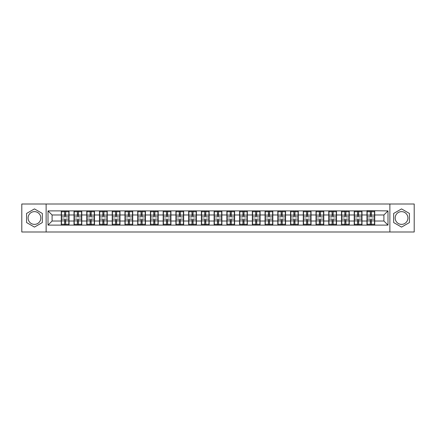 <?xml version="1.0" encoding="UTF-8"?>
<svg xmlns="http://www.w3.org/2000/svg" width="436" height="436" viewBox="0 0 436 436"><rect width="100%" height="100%" fill="white"/><g stroke="black" fill="none" stroke-linecap="round" stroke-linejoin="round"><path stroke-width="0.65" d="M401.545 211.629A6.371 6.371 0 0 0 395.174 218A6.371 6.371 0 0 0 401.545 224.371A6.371 6.371 0 0 0 407.911 218A6.371 6.371 0 0 0 401.545 211.629M34.455 224.371A6.371 6.371 0 0 1 28.089 218A6.371 6.371 0 0 1 34.455 211.629A6.371 6.371 0 0 1 40.826 218A6.371 6.371 0 0 1 34.455 224.371M389.871 232.001L414.2 232.001L414.2 203.999L389.871 203.999L389.871 232.001L46.129 232.001L46.129 203.999L21.8 203.999L21.8 232.001L46.129 232.001M389.871 203.999L46.129 203.999M383.909 221.019L383.909 214.981L374.726 214.981L374.726 221.019L383.909 221.019L387.991 225.101L387.991 210.899L366.965 210.653L366.965 214.981L361.984 214.981L361.984 221.019L366.965 221.019L366.965 214.981M387.991 225.101L48.009 225.101L48.009 210.899L61.274 210.899L61.274 214.981L52.091 214.981L52.091 221.019L61.274 221.019L61.274 214.981M366.965 210.899L61.274 210.899M366.965 221.019L366.965 225.101M361.984 221.019L361.984 225.101M361.984 210.899L361.984 214.981M349.247 221.019L354.228 221.019L354.228 214.981L349.247 214.981L349.247 225.101M354.228 221.019L354.228 225.101M354.228 210.899L354.228 214.981M349.247 210.899L349.247 214.981M336.51 221.019L341.492 221.019L341.492 214.981L336.51 214.981L336.51 225.101M341.492 221.019L341.492 225.101M341.492 210.899L341.492 214.981M336.51 210.899L336.51 214.981M323.774 221.019L328.755 221.019L328.755 214.981L323.774 214.981L323.774 225.101M328.755 221.019L328.755 225.101M328.755 210.899L328.755 214.981M323.774 210.899L323.774 214.981M311.037 221.019L316.018 221.019L316.018 214.981L311.037 214.981L311.037 225.101M316.018 221.019L316.018 225.101M316.018 210.899L316.018 214.981M311.037 210.899L311.037 214.981M298.3 221.019L303.282 221.019L303.282 214.981L298.3 214.981L298.3 225.101M303.282 221.019L303.282 225.101M303.282 210.899L303.282 214.981M298.3 210.899L298.3 214.981M285.564 221.019L290.545 221.019L290.545 214.981L285.564 214.981L285.564 225.101M290.545 221.019L290.545 225.101M290.545 210.899L290.545 214.981M285.564 210.899L285.564 214.981M272.827 221.019L277.808 221.019L277.808 214.981L272.827 214.981L272.827 225.101M277.808 221.019L277.808 225.101M277.808 210.899L277.808 214.981M272.827 210.899L272.827 214.981M260.09 221.019L265.072 221.019L265.072 214.981L260.09 214.981L260.09 225.101M265.072 221.019L265.072 225.101M265.072 210.899L265.072 214.981M260.09 210.899L260.09 214.981M247.354 221.019L252.335 221.019L252.335 214.981L247.354 214.981L247.354 225.101M252.335 221.019L252.335 225.101M252.335 210.899L252.335 214.981M247.354 210.899L247.354 214.981M234.617 221.019L239.598 221.019L239.598 214.981L234.617 214.981L234.617 225.101M239.598 221.019L239.598 225.101M239.598 210.899L239.598 214.981M234.617 210.899L234.617 214.981M221.88 221.019L226.856 221.019L226.856 214.981L221.88 214.981L221.88 225.101M226.856 221.019L226.856 225.101M226.856 210.899L226.856 214.981M221.88 210.899L221.88 214.981M209.144 221.019L214.12 221.019L214.12 214.981L209.144 214.981L209.144 225.101M214.12 221.019L214.12 225.101M214.12 210.899L214.12 214.981M209.144 210.899L209.144 214.981M196.402 221.019L201.383 221.019L201.383 214.981L196.402 214.981L196.402 225.101M201.383 221.019L201.383 225.101M201.383 210.899L201.383 214.981M196.402 210.899L196.402 214.981M183.665 221.019L188.646 221.019L188.646 214.981L183.665 214.981L183.665 225.101M188.646 221.019L188.646 225.101M188.646 210.899L188.646 214.981M183.665 210.899L183.665 214.981M170.928 221.019L175.91 221.019L175.91 214.981L170.928 214.981L170.928 225.101M175.91 221.019L175.91 225.101M175.91 210.899L175.91 214.981M170.928 210.899L170.928 214.981M158.192 221.019L163.173 221.019L163.173 214.981L158.192 214.981L158.192 225.101M163.173 221.019L163.173 225.101M163.173 210.899L163.173 214.981M158.192 210.899L158.192 214.981M145.455 221.019L150.436 221.019L150.436 214.981L145.455 214.981L145.455 225.101M150.436 221.019L150.436 225.101M150.436 210.899L150.436 214.981M145.455 210.899L145.455 214.981M132.718 221.019L137.7 221.019L137.7 214.981L132.718 214.981L132.718 225.101M137.7 221.019L137.7 225.101M137.7 210.899L137.7 214.981M132.718 210.899L132.718 214.981M119.982 221.019L124.963 221.019L124.963 214.981L119.982 214.981L119.982 225.101M124.963 221.019L124.963 225.101M124.963 210.899L124.963 214.981M119.982 210.899L119.982 214.981M107.245 221.019L112.226 221.019L112.226 214.981L107.245 214.981L107.245 225.101M112.226 221.019L112.226 225.101M112.226 210.899L112.226 214.981M107.245 210.899L107.245 214.981M94.508 221.019L99.49 221.019L99.49 214.981L94.508 214.981L94.508 225.101M99.49 221.019L99.49 225.101M99.49 210.899L99.49 214.981M94.508 210.899L94.508 214.981M81.772 221.019L86.753 221.019L86.753 214.981L81.772 214.981L81.772 225.101M86.753 221.019L86.753 225.101M86.753 210.899L86.753 214.981M81.772 210.899L81.772 214.981M69.035 221.019L74.016 221.019L74.016 214.981L69.035 214.981L69.035 225.101M74.016 221.019L74.016 225.101M74.016 210.899L74.016 214.981M69.035 210.899L69.035 214.981M61.274 221.019L61.274 225.101M52.091 221.019L48.009 225.101M48.009 210.899L52.091 214.981M374.726 221.019L374.726 225.101M374.726 210.899L374.726 214.981M387.991 210.899L383.909 214.981M34.455 208.904L26.574 213.449L26.574 222.551L34.455 227.096L42.336 222.551L42.336 213.449L34.455 208.904M393.664 222.551L401.545 227.096L409.426 222.551L409.426 213.449L401.545 208.904L393.664 213.449L393.664 222.551M61.481 215.106L64.626 215.106L64.626 210.855L61.481 210.855L61.481 219.101L64.626 219.101L64.626 220.894L65.683 220.889L65.683 219.101L68.828 219.101L68.828 210.855L65.683 210.855L65.683 211.754L68.828 211.754M64.626 213.923L65.683 213.923M65.683 211.874L64.626 211.874M61.481 216.899L64.626 216.899L64.626 215.106L65.683 215.112L65.683 216.899L68.828 216.899M61.481 211.754L64.626 211.754M64.626 224.126L65.683 224.126M64.626 222.077L65.683 222.077M61.481 225.145L64.626 225.145L64.626 224.246L61.481 224.246L61.481 225.145M61.481 219.101L61.481 220.894L64.626 220.894L64.626 224.246M61.481 220.894L61.481 224.246M68.828 219.101L68.828 225.145L65.683 225.145L65.683 224.246L68.828 224.246M68.828 220.894L65.683 220.894L65.683 224.246M68.828 215.106L65.683 215.106L65.683 211.754M74.218 215.106L77.363 215.106L77.363 210.855L74.218 210.855L74.218 219.101L77.363 219.101L77.363 220.894L78.426 220.889L78.426 219.101L81.565 219.101L81.565 210.855L78.426 210.855L78.426 211.754L81.565 211.754M77.363 213.923L78.426 213.923M78.426 211.874L77.363 211.874M74.218 216.899L77.363 216.899L77.363 215.106L78.426 215.112L78.426 216.899L81.565 216.899M74.218 211.754L77.363 211.754M77.363 224.126L78.426 224.126M77.363 222.077L78.426 222.077M74.218 225.145L77.363 225.145L77.363 224.246L74.218 224.246L74.218 225.145M74.218 219.101L74.218 220.894L77.363 220.894L77.363 224.246M74.218 220.894L74.218 224.246M81.565 219.101L81.565 225.145L78.426 225.145L78.426 224.246L81.565 224.246M81.565 220.894L78.426 220.894L78.426 224.246M81.565 215.106L78.426 215.106L78.426 211.754M86.955 215.106L90.099 215.106L90.099 210.855L86.955 210.855L86.955 219.101L90.099 219.101L90.099 220.894L91.162 220.889L91.162 219.101L94.301 219.101L94.301 210.855L91.162 210.855L91.162 211.754L94.301 211.754M90.099 213.923L91.162 213.923M91.162 211.874L90.099 211.874M86.955 216.899L90.099 216.899L90.099 215.106L91.162 215.112L91.162 216.899L94.301 216.899M86.955 211.754L90.099 211.754M90.099 224.126L91.162 224.126M90.099 222.077L91.162 222.077M86.955 225.145L90.099 225.145L90.099 224.246L86.955 224.246L86.955 225.145M86.955 219.101L86.955 220.894L90.099 220.894L90.099 224.246M86.955 220.894L86.955 224.246M94.301 219.101L94.301 225.145L91.162 225.145L91.162 224.246L94.301 224.246M94.301 220.894L91.162 220.894L91.162 224.246M94.301 215.106L91.162 215.106L91.162 211.754M99.691 215.106L102.836 215.106L102.836 210.855L99.691 210.855L99.691 219.101L102.836 219.101L102.836 220.894L103.899 220.889L103.899 219.101L107.038 219.101L107.038 210.855L103.899 210.855L103.899 211.754L107.038 211.754M102.836 213.923L103.899 213.923M103.899 211.874L102.836 211.874M99.691 216.899L102.836 216.899L102.836 215.106L103.899 215.112L103.899 216.899L107.038 216.899M99.691 211.754L102.836 211.754M102.836 224.126L103.899 224.126M102.836 222.077L103.899 222.077M99.691 225.145L102.836 225.145L102.836 224.246L99.691 224.246L99.691 225.145M99.691 219.101L99.691 220.894L102.836 220.894L102.836 224.246M99.691 220.894L99.691 224.246M107.038 219.101L107.038 225.145L103.899 225.145L103.899 224.246L107.038 224.246M107.038 220.894L103.899 220.894L103.899 224.246M107.038 215.106L103.899 215.106L103.899 211.754M112.428 215.106L115.573 215.106L115.573 210.855L112.428 210.855L112.428 219.101L115.573 219.101L115.573 220.894L116.635 220.889L116.635 219.101L119.78 219.101L119.78 210.855L116.635 210.855L116.635 211.754L119.78 211.754M115.573 213.923L116.635 213.923M116.635 211.874L115.573 211.874M112.428 216.899L115.573 216.899L115.573 215.106L116.635 215.112L116.635 216.899L119.78 216.899M112.428 211.754L115.573 211.754M115.573 224.126L116.635 224.126M115.573 222.077L116.635 222.077M112.428 225.145L115.573 225.145L115.573 224.246L112.428 224.246L112.428 225.145M112.428 219.101L112.428 220.894L115.573 220.894L115.573 224.246M112.428 220.894L112.428 224.246M119.78 219.101L119.78 225.145L116.635 225.145L116.635 224.246L119.78 224.246M119.78 220.894L116.635 220.894L116.635 224.246M119.78 215.106L116.635 215.106L116.635 211.754M125.165 215.106L128.309 215.106L128.309 210.855L125.165 210.855L125.165 219.101L128.309 219.101L128.309 220.894L129.372 220.889L129.372 219.101L132.517 219.101L132.517 210.855L129.372 210.855L129.372 211.754L132.517 211.754M128.309 213.923L129.372 213.923M129.372 211.874L128.309 211.874M125.165 216.899L128.309 216.899L128.309 215.106L129.372 215.112L129.372 216.899L132.517 216.899M125.165 211.754L128.309 211.754M128.309 224.126L129.372 224.126M128.309 222.077L129.372 222.077M125.165 225.145L128.309 225.145L128.309 224.246L125.165 224.246L125.165 225.145M125.165 219.101L125.165 220.894L128.309 220.894L128.309 224.246M125.165 220.894L125.165 224.246M132.517 219.101L132.517 225.145L129.372 225.145L129.372 224.246L132.517 224.246M132.517 220.894L129.372 220.894L129.372 224.246M132.517 215.106L129.372 215.106L129.372 211.754M137.901 215.106L141.046 215.106L141.046 210.855L137.901 210.855L137.901 219.101L141.046 219.101L141.046 220.894L142.109 220.889L142.109 219.101L145.253 219.101L145.253 210.855L142.109 210.855L142.109 211.754L145.253 211.754M141.046 213.923L142.109 213.923M142.109 211.874L141.046 211.874M137.901 216.899L141.046 216.899L141.046 215.106L142.109 215.112L142.109 216.899L145.253 216.899M137.901 211.754L141.046 211.754M141.046 224.126L142.109 224.126M141.046 222.077L142.109 222.077M137.901 225.145L141.046 225.145L141.046 224.246L137.901 224.246L137.901 225.145M137.901 219.101L137.901 220.894L141.046 220.894L141.046 224.246M137.901 220.894L137.901 224.246M145.253 219.101L145.253 225.145L142.109 225.145L142.109 224.246L145.253 224.246M145.253 220.894L142.109 220.894L142.109 224.246M145.253 215.106L142.109 215.106L142.109 211.754M150.638 215.106L153.783 215.106L153.783 210.855L150.638 210.855L150.638 219.101L153.783 219.101L153.783 220.894L154.845 220.889L154.845 219.101L157.99 219.101L157.99 210.855L154.845 210.855L154.845 211.754L157.99 211.754M153.783 213.923L154.845 213.923M154.845 211.874L153.783 211.874M150.638 216.899L153.783 216.899L153.783 215.106L154.845 215.112L154.845 216.899L157.99 216.899M150.638 211.754L153.783 211.754M153.783 224.126L154.845 224.126M153.783 222.077L154.845 222.077M150.638 225.145L153.783 225.145L153.783 224.246L150.638 224.246L150.638 225.145M150.638 219.101L150.638 220.894L153.783 220.894L153.783 224.246M150.638 220.894L150.638 224.246M157.99 219.101L157.99 225.145L154.845 225.145L154.845 224.246L157.99 224.246M157.99 220.894L154.845 220.894L154.845 224.246M157.99 215.106L154.845 215.106L154.845 211.754M163.38 215.106L166.519 215.106L166.519 210.855L163.38 210.855L163.38 219.101L166.519 219.101L166.519 220.894L167.582 220.889L167.582 219.101L170.727 219.101L170.727 210.855L167.582 210.855L167.582 211.754L170.727 211.754M166.519 213.923L167.582 213.923M167.582 211.874L166.519 211.874M163.38 216.899L166.519 216.899L166.519 215.106L167.582 215.112L167.582 216.899L170.727 216.899M163.38 211.754L166.519 211.754M166.519 224.126L167.582 224.126M166.519 222.077L167.582 222.077M163.38 225.145L166.519 225.145L166.519 224.246L163.38 224.246L163.38 225.145M163.38 219.101L163.38 220.894L166.519 220.894L166.519 224.246M163.38 220.894L163.38 224.246M170.727 219.101L170.727 225.145L167.582 225.145L167.582 224.246L170.727 224.246M170.727 220.894L167.582 220.894L167.582 224.246M170.727 215.106L167.582 215.106L167.582 211.754M176.117 215.106L179.256 215.106L179.256 210.855L176.117 210.855L176.117 219.101L179.256 219.101L179.256 220.894L180.319 220.889L180.319 219.101L183.463 219.101L183.463 210.855L180.319 210.855L180.319 211.754L183.463 211.754M179.256 213.923L180.319 213.923M180.319 211.874L179.256 211.874M176.117 216.899L179.256 216.899L179.256 215.106L180.319 215.112L180.319 216.899L183.463 216.899M176.117 211.754L179.256 211.754M179.256 224.126L180.319 224.126M179.256 222.077L180.319 222.077M176.117 225.145L179.256 225.145L179.256 224.246L176.117 224.246L176.117 225.145M176.117 219.101L176.117 220.894L179.256 220.894L179.256 224.246M176.117 220.894L176.117 224.246M183.463 219.101L183.463 225.145L180.319 225.145L180.319 224.246L183.463 224.246M183.463 220.894L180.319 220.894L180.319 224.246M183.463 215.106L180.319 215.106L180.319 211.754M188.853 215.106L191.993 215.106L191.993 210.855L188.853 210.855L188.853 219.101L191.993 219.101L191.993 220.894L193.055 220.889L193.055 219.101L196.2 219.101L196.2 210.855L193.055 210.855L193.055 211.754L196.2 211.754M191.993 213.923L193.055 213.923M193.055 211.874L191.993 211.874M188.853 216.899L191.993 216.899L191.993 215.106L193.055 215.112L193.055 216.899L196.2 216.899M188.853 211.754L191.993 211.754M191.993 224.126L193.055 224.126M191.993 222.077L193.055 222.077M188.853 225.145L191.993 225.145L191.993 224.246L188.853 224.246L188.853 225.145M188.853 219.101L188.853 220.894L191.993 220.894L191.993 224.246M188.853 220.894L188.853 224.246M196.2 219.101L196.2 225.145L193.055 225.145L193.055 224.246L196.2 224.246M196.2 220.894L193.055 220.894L193.055 224.246M196.2 215.106L193.055 215.106L193.055 211.754M201.59 215.106L204.735 215.106L204.735 210.855L201.59 210.855L201.59 219.101L204.735 219.101L204.735 220.894L205.792 220.889L205.792 219.101L208.937 219.101L208.937 210.855L205.792 210.855L205.792 211.754L208.937 211.754M204.735 213.923L205.792 213.923M205.792 211.874L204.735 211.874M201.59 216.899L204.735 216.899L204.735 215.106L205.792 215.112L205.792 216.899L208.937 216.899M201.59 211.754L204.735 211.754M204.735 224.126L205.792 224.126M204.735 222.077L205.792 222.077M201.59 225.145L204.735 225.145L204.735 224.246L201.59 224.246L201.59 225.145M201.59 219.101L201.59 220.894L204.735 220.894L204.735 224.246M201.59 220.894L201.59 224.246M208.937 219.101L208.937 225.145L205.792 225.145L205.792 224.246L208.937 224.246M208.937 220.894L205.792 220.894L205.792 224.246M208.937 215.106L205.792 215.106L205.792 211.754M214.327 215.106L217.471 215.106L217.471 210.855L214.327 210.855L214.327 219.101L217.471 219.101L217.471 220.894L218.529 220.889L218.529 219.101L221.673 219.101L221.673 210.855L218.529 210.855L218.529 211.754L221.673 211.754M217.471 213.923L218.529 213.923M218.529 211.874L217.471 211.874M214.327 216.899L217.471 216.899L217.471 215.106L218.529 215.112L218.529 216.899L221.673 216.899M214.327 211.754L217.471 211.754M217.471 224.126L218.529 224.126M217.471 222.077L218.529 222.077M214.327 225.145L217.471 225.145L217.471 224.246L214.327 224.246L214.327 225.145M214.327 219.101L214.327 220.894L217.471 220.894L217.471 224.246M214.327 220.894L214.327 224.246M221.673 219.101L221.673 225.145L218.529 225.145L218.529 224.246L221.673 224.246M221.673 220.894L218.529 220.894L218.529 224.246M221.673 215.106L218.529 215.106L218.529 211.754M227.063 215.106L230.208 215.106L230.208 210.855L227.063 210.855L227.063 219.101L230.208 219.101L230.208 220.894L231.265 220.889L231.265 219.101L234.41 219.101L234.41 210.855L231.265 210.855L231.265 211.754L234.41 211.754M230.208 213.923L231.265 213.923M231.265 211.874L230.208 211.874M227.063 216.899L230.208 216.899L230.208 215.106L231.265 215.112L231.265 216.899L234.41 216.899M227.063 211.754L230.208 211.754M230.208 224.126L231.265 224.126M230.208 222.077L231.265 222.077M227.063 225.145L230.208 225.145L230.208 224.246L227.063 224.246L227.063 225.145M227.063 219.101L227.063 220.894L230.208 220.894L230.208 224.246M227.063 220.894L227.063 224.246M234.41 219.101L234.41 225.145L231.265 225.145L231.265 224.246L234.41 224.246M234.41 220.894L231.265 220.894L231.265 224.246M234.41 215.106L231.265 215.106L231.265 211.754M239.8 215.106L242.945 215.106L242.945 210.855L239.8 210.855L239.8 219.101L242.945 219.101L242.945 220.894L244.007 220.889L244.007 219.101L247.147 219.101L247.147 210.855L244.007 210.855L244.007 211.754L247.147 211.754M242.945 213.923L244.007 213.923M244.007 211.874L242.945 211.874M239.8 216.899L242.945 216.899L242.945 215.106L244.007 215.112L244.007 216.899L247.147 216.899M239.8 211.754L242.945 211.754M242.945 224.126L244.007 224.126M242.945 222.077L244.007 222.077M239.8 225.145L242.945 225.145L242.945 224.246L239.8 224.246L239.8 225.145M239.8 219.101L239.8 220.894L242.945 220.894L242.945 224.246M239.8 220.894L239.8 224.246M247.147 219.101L247.147 225.145L244.007 225.145L244.007 224.246L247.147 224.246M247.147 220.894L244.007 220.894L244.007 224.246M247.147 215.106L244.007 215.106L244.007 211.754M252.537 215.106L255.681 215.106L255.681 210.855L252.537 210.855L252.537 219.101L255.681 219.101L255.681 220.894L256.744 220.889L256.744 219.101L259.883 219.101L259.883 210.855L256.744 210.855L256.744 211.754L259.883 211.754M255.681 213.923L256.744 213.923M256.744 211.874L255.681 211.874M252.537 216.899L255.681 216.899L255.681 215.106L256.744 215.112L256.744 216.899L259.883 216.899M252.537 211.754L255.681 211.754M255.681 224.126L256.744 224.126M255.681 222.077L256.744 222.077M252.537 225.145L255.681 225.145L255.681 224.246L252.537 224.246L252.537 225.145M252.537 219.101L252.537 220.894L255.681 220.894L255.681 224.246M252.537 220.894L252.537 224.246M259.883 219.101L259.883 225.145L256.744 225.145L256.744 224.246L259.883 224.246M259.883 220.894L256.744 220.894L256.744 224.246M259.883 215.106L256.744 215.106L256.744 211.754M265.273 215.106L268.418 215.106L268.418 210.855L265.273 210.855L265.273 219.101L268.418 219.101L268.418 220.894L269.481 220.889L269.481 219.101L272.62 219.101L272.62 210.855L269.481 210.855L269.481 211.754L272.62 211.754M268.418 213.923L269.481 213.923M269.481 211.874L268.418 211.874M265.273 216.899L268.418 216.899L268.418 215.106L269.481 215.112L269.481 216.899L272.62 216.899M265.273 211.754L268.418 211.754M268.418 224.126L269.481 224.126M268.418 222.077L269.481 222.077M265.273 225.145L268.418 225.145L268.418 224.246L265.273 224.246L265.273 225.145M265.273 219.101L265.273 220.894L268.418 220.894L268.418 224.246M265.273 220.894L265.273 224.246M272.62 219.101L272.62 225.145L269.481 225.145L269.481 224.246L272.62 224.246M272.62 220.894L269.481 220.894L269.481 224.246M272.62 215.106L269.481 215.106L269.481 211.754M278.01 215.106L281.155 215.106L281.155 210.855L278.01 210.855L278.01 219.101L281.155 219.101L281.155 220.894L282.217 220.889L282.217 219.101L285.362 219.101L285.362 210.855L282.217 210.855L282.217 211.754L285.362 211.754M281.155 213.923L282.217 213.923M282.217 211.874L281.155 211.874M278.01 216.899L281.155 216.899L281.155 215.106L282.217 215.112L282.217 216.899L285.362 216.899M278.01 211.754L281.155 211.754M281.155 224.126L282.217 224.126M281.155 222.077L282.217 222.077M278.01 225.145L281.155 225.145L281.155 224.246L278.01 224.246L278.01 225.145M278.01 219.101L278.01 220.894L281.155 220.894L281.155 224.246M278.01 220.894L278.01 224.246M285.362 219.101L285.362 225.145L282.217 225.145L282.217 224.246L285.362 224.246M285.362 220.894L282.217 220.894L282.217 224.246M285.362 215.106L282.217 215.106L282.217 211.754M290.747 215.106L293.891 215.106L293.891 210.855L290.747 210.855L290.747 219.101L293.891 219.101L293.891 220.894L294.954 220.889L294.954 219.101L298.099 219.101L298.099 210.855L294.954 210.855L294.954 211.754L298.099 211.754M293.891 213.923L294.954 213.923M294.954 211.874L293.891 211.874M290.747 216.899L293.891 216.899L293.891 215.106L294.954 215.112L294.954 216.899L298.099 216.899M290.747 211.754L293.891 211.754M293.891 224.126L294.954 224.126M293.891 222.077L294.954 222.077M290.747 225.145L293.891 225.145L293.891 224.246L290.747 224.246L290.747 225.145M290.747 219.101L290.747 220.894L293.891 220.894L293.891 224.246M290.747 220.894L290.747 224.246M298.099 219.101L298.099 225.145L294.954 225.145L294.954 224.246L298.099 224.246M298.099 220.894L294.954 220.894L294.954 224.246M298.099 215.106L294.954 215.106L294.954 211.754M303.483 215.106L306.628 215.106L306.628 210.855L303.483 210.855L303.483 219.101L306.628 219.101L306.628 220.894L307.691 220.889L307.691 219.101L310.835 219.101L310.835 210.855L307.691 210.855L307.691 211.754L310.835 211.754M306.628 213.923L307.691 213.923M307.691 211.874L306.628 211.874M303.483 216.899L306.628 216.899L306.628 215.106L307.691 215.112L307.691 216.899L310.835 216.899M303.483 211.754L306.628 211.754M306.628 224.126L307.691 224.126M306.628 222.077L307.691 222.077M303.483 225.145L306.628 225.145L306.628 224.246L303.483 224.246L303.483 225.145M303.483 219.101L303.483 220.894L306.628 220.894L306.628 224.246M303.483 220.894L303.483 224.246M310.835 219.101L310.835 225.145L307.691 225.145L307.691 224.246L310.835 224.246M310.835 220.894L307.691 220.894L307.691 224.246M310.835 215.106L307.691 215.106L307.691 211.754M316.22 215.106L319.365 215.106L319.365 210.855L316.22 210.855L316.22 219.101L319.365 219.101L319.365 220.894L320.427 220.889L320.427 219.101L323.572 219.101L323.572 210.855L320.427 210.855L320.427 211.754L323.572 211.754M319.365 213.923L320.427 213.923M320.427 211.874L319.365 211.874M316.22 216.899L319.365 216.899L319.365 215.106L320.427 215.112L320.427 216.899L323.572 216.899M316.22 211.754L319.365 211.754M319.365 224.126L320.427 224.126M319.365 222.077L320.427 222.077M316.22 225.145L319.365 225.145L319.365 224.246L316.22 224.246L316.22 225.145M316.22 219.101L316.22 220.894L319.365 220.894L319.365 224.246M316.22 220.894L316.22 224.246M323.572 219.101L323.572 225.145L320.427 225.145L320.427 224.246L323.572 224.246M323.572 220.894L320.427 220.894L320.427 224.246M323.572 215.106L320.427 215.106L320.427 211.754M328.962 215.106L332.101 215.106L332.101 210.855L328.962 210.855L328.962 219.101L332.101 219.101L332.101 220.894L333.164 220.889L333.164 219.101L336.309 219.101L336.309 210.855L333.164 210.855L333.164 211.754L336.309 211.754M332.101 213.923L333.164 213.923M333.164 211.874L332.101 211.874M328.962 216.899L332.101 216.899L332.101 215.106L333.164 215.112L333.164 216.899L336.309 216.899M328.962 211.754L332.101 211.754M332.101 224.126L333.164 224.126M332.101 222.077L333.164 222.077M328.962 225.145L332.101 225.145L332.101 224.246L328.962 224.246L328.962 225.145M328.962 219.101L328.962 220.894L332.101 220.894L332.101 224.246M328.962 220.894L328.962 224.246M336.309 219.101L336.309 225.145L333.164 225.145L333.164 224.246L336.309 224.246M336.309 220.894L333.164 220.894L333.164 224.246M336.309 215.106L333.164 215.106L333.164 211.754M341.699 215.106L344.838 215.106L344.838 210.855L341.699 210.855L341.699 219.101L344.838 219.101L344.838 220.894L345.901 220.889L345.901 219.101L349.045 219.101L349.045 210.855L345.901 210.855L345.901 211.754L349.045 211.754M344.838 213.923L345.901 213.923M345.901 211.874L344.838 211.874M341.699 216.899L344.838 216.899L344.838 215.106L345.901 215.112L345.901 216.899L349.045 216.899M341.699 211.754L344.838 211.754M344.838 224.126L345.901 224.126M344.838 222.077L345.901 222.077M341.699 225.145L344.838 225.145L344.838 224.246L341.699 224.246L341.699 225.145M341.699 219.101L341.699 220.894L344.838 220.894L344.838 224.246M341.699 220.894L341.699 224.246M349.045 219.101L349.045 225.145L345.901 225.145L345.901 224.246L349.045 224.246M349.045 220.894L345.901 220.894L345.901 224.246M349.045 215.106L345.901 215.106L345.901 211.754M354.435 215.106L357.575 215.106L357.575 210.855L354.435 210.855L354.435 219.101L357.575 219.101L357.575 220.894L358.637 220.889L358.637 219.101L361.782 219.101L361.782 210.855L358.637 210.855L358.637 211.754L361.782 211.754M357.575 213.923L358.637 213.923M358.637 211.874L357.575 211.874M354.435 216.899L357.575 216.899L357.575 215.106L358.637 215.112L358.637 216.899L361.782 216.899M354.435 211.754L357.575 211.754M357.575 224.126L358.637 224.126M357.575 222.077L358.637 222.077M354.435 225.145L357.575 225.145L357.575 224.246L354.435 224.246L354.435 225.145M354.435 219.101L354.435 220.894L357.575 220.894L357.575 224.246M354.435 220.894L354.435 224.246M361.782 219.101L361.782 225.145L358.637 225.145L358.637 224.246L361.782 224.246M361.782 220.894L358.637 220.894L358.637 224.246M361.782 215.106L358.637 215.106L358.637 211.754M367.172 215.106L370.317 215.106L370.317 210.855L367.172 210.855L367.172 219.101L370.317 219.101L370.317 220.894L371.374 220.889L371.374 219.101L374.519 219.101L374.519 210.855L371.374 210.855L371.374 211.754L374.519 211.754M370.317 213.923L371.374 213.923M371.374 211.874L370.317 211.874M367.172 216.899L370.317 216.899L370.317 215.106L371.374 215.112L371.374 216.899L374.519 216.899M367.172 211.754L370.317 211.754M370.317 224.126L371.374 224.126M370.317 222.077L371.374 222.077M367.172 225.145L370.317 225.145L370.317 224.246L367.172 224.246L367.172 225.145M367.172 219.101L367.172 220.894L370.317 220.894L370.317 224.246M367.172 220.894L367.172 224.246M374.519 219.101L374.519 225.145L371.374 225.145L371.374 224.246L374.519 224.246M374.519 220.894L371.374 220.894L371.374 224.246M374.519 215.106L371.374 215.106L371.374 211.754"/></g></svg>
